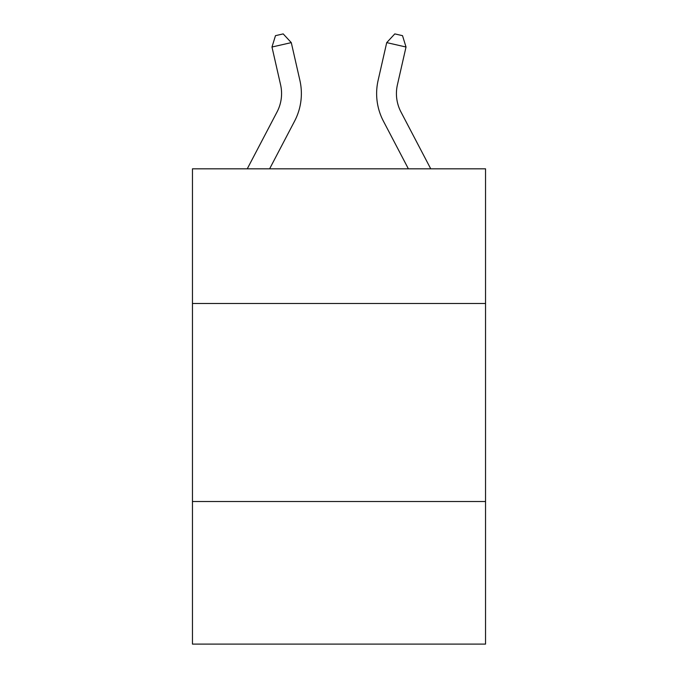 <?xml version="1.0" encoding="UTF-8"?>
<svg xmlns="http://www.w3.org/2000/svg" width="678" height="678" viewBox="0 0 678 678"><rect width="100%" height="100%" fill="white"/><g stroke="black" fill="none" stroke-linecap="round" stroke-linejoin="round"><path stroke-width="1.02" d="M485.541 303.49L485.541 168.822L192.459 168.822L192.459 303.49L485.541 303.49L485.541 644.1L192.459 644.1L192.459 303.49M485.541 501.517L192.459 501.517M247.258 168.822L277.048 111.955A39.604 39.604 0 0 0 280.582 84.775L271.98 47.019L291.286 42.621L299.888 80.377A59.41 59.41 0 0 1 294.591 121.142L269.615 168.822M430.742 168.822L400.952 111.955A39.604 39.604 0 0 1 397.418 84.775L406.02 47.019L386.714 42.621L378.112 80.377A59.41 59.41 0 0 0 383.409 121.142L408.385 168.822M400.952 111.955A39.604 39.604 0 0 1 397.418 84.775A39.604 39.604 0 0 0 400.952 111.955A39.604 39.604 0 0 1 397.418 84.775A39.604 39.604 0 0 0 400.952 111.955A39.604 39.604 0 0 1 397.418 84.775A39.604 39.604 0 0 0 400.952 111.955A39.604 39.604 0 0 1 397.418 84.775A39.604 39.604 0 0 0 400.952 111.955A39.604 39.604 0 0 1 397.418 84.775A39.604 39.604 0 0 0 400.952 111.955M386.714 42.621L378.112 80.377L386.714 42.621L378.112 80.377L386.714 42.621L378.112 80.377L386.714 42.621L378.112 80.377L386.714 42.621L378.112 80.377L386.714 42.621L394.799 33.9L402.52 35.663L406.02 47.019M277.048 111.955A39.604 39.604 0 0 0 280.582 84.775A39.604 39.604 0 0 1 277.048 111.955A39.604 39.604 0 0 0 280.582 84.775M271.98 47.019L275.48 35.663L283.201 33.9L291.286 42.621"/></g></svg>
